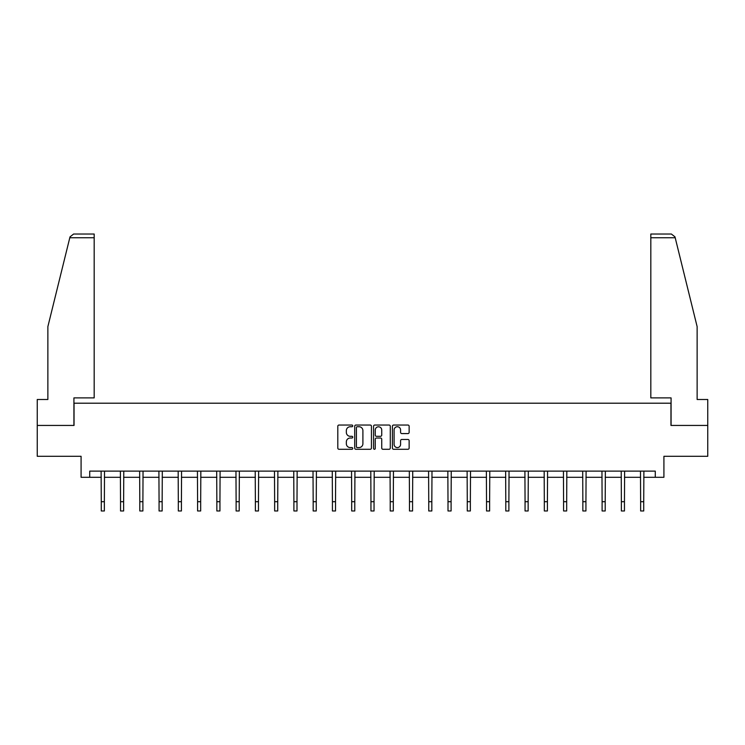 <?xml version="1.0" encoding="UTF-8"?>
<svg xmlns="http://www.w3.org/2000/svg" width="745" height="745" viewBox="0 0 745 745"><rect width="100%" height="100%" fill="white"/><g stroke="black" fill="none" stroke-linecap="round" stroke-linejoin="round"><path stroke-width="1.12" d="M352.748 425.889A0.847 0.847 0 0 0 351.891 425.041L339.022 425.041A1.211 1.211 0 0 0 337.802 426.252L337.802 448.071A1.211 1.211 0 0 0 339.022 449.282L351.891 449.282A0.847 0.847 0 0 0 352.748 448.434A0.847 0.847 0 0 0 351.891 447.587L350.224 447.587A3.874 3.874 0 0 1 346.351 443.703L346.351 441.887A3.874 3.874 0 0 1 350.224 438.013L351.891 438.013A0.847 0.847 0 0 0 352.748 437.157A0.847 0.847 0 0 0 351.891 436.309L350.224 436.309A3.874 3.874 0 0 1 346.351 432.435L346.351 430.619A3.874 3.874 0 0 1 350.224 426.736L351.891 426.736A0.847 0.847 0 0 0 352.748 425.889M407.925 433.581A1.211 1.211 0 0 0 409.135 432.37L409.135 426.252A1.211 1.211 0 0 0 407.925 425.041L393.621 425.041A1.211 1.211 0 0 0 392.41 426.252L392.41 448.071A1.211 1.211 0 0 0 393.621 449.282L407.925 449.282A1.211 1.211 0 0 0 409.135 448.071L409.135 440.677A1.211 1.211 0 0 0 407.925 439.466L401.797 439.466A1.211 1.211 0 0 0 400.587 440.677L400.587 444.346A3.241 3.241 0 0 1 397.346 447.587A3.241 3.241 0 0 1 394.105 444.346L394.105 429.977A3.241 3.241 0 0 1 397.346 426.736A3.241 3.241 0 0 1 400.587 429.977L400.587 432.37A1.211 1.211 0 0 0 401.797 433.581L407.925 433.581M89.726 477.294L89.726 471.119L655.274 471.119L655.274 477.294L663.916 477.294L663.916 456.303L707.75 456.303L707.75 425.432L670.956 425.432L670.956 403.203L74.044 403.203L74.044 425.432L37.25 425.432L37.25 456.303L81.084 456.303L81.084 477.294L101.273 477.294M371.438 426.252A1.211 1.211 0 0 0 370.228 425.041L355.924 425.041A1.211 1.211 0 0 0 354.713 426.252L354.713 448.071A1.211 1.211 0 0 0 355.924 449.282L370.228 449.282A1.211 1.211 0 0 0 371.438 448.071L371.438 426.252M374.772 425.041L389.076 425.041A1.211 1.211 0 0 1 390.287 426.252L390.287 448.071A1.211 1.211 0 0 1 389.076 449.282L382.958 449.282A1.211 1.211 0 0 1 381.738 448.071L381.738 439.224A1.211 1.211 0 0 0 380.527 438.013L376.467 438.013A1.211 1.211 0 0 0 375.257 439.224L375.257 448.434A0.847 0.847 0 0 1 374.409 449.282A0.847 0.847 0 0 1 373.562 448.434L373.562 426.252A1.211 1.211 0 0 1 374.772 425.041M104.365 477.294L120.541 477.294M123.623 477.294L139.799 477.294M142.891 477.294L159.067 477.294M162.149 477.294L178.325 477.294M181.417 477.294L197.593 477.294M200.675 477.294L216.851 477.294M219.943 477.294L236.118 477.294M239.201 477.294L255.377 477.294M258.468 477.294L274.644 477.294M277.727 477.294L293.903 477.294M296.994 477.294L313.17 477.294M316.253 477.294L332.428 477.294M335.52 477.294L351.696 477.294M354.778 477.294L370.954 477.294M374.046 477.294L390.222 477.294M393.304 477.294L409.48 477.294M412.572 477.294L428.748 477.294M431.83 477.294L448.006 477.294M451.097 477.294L467.273 477.294M470.356 477.294L486.532 477.294M489.623 477.294L505.799 477.294M508.882 477.294L525.057 477.294M528.149 477.294L544.325 477.294M547.407 477.294L563.583 477.294M566.675 477.294L582.851 477.294M585.933 477.294L602.109 477.294M605.201 477.294L621.377 477.294M624.459 477.294L640.635 477.294M643.727 477.294L655.274 477.294M357.255 426.736A0.847 0.847 0 0 0 356.408 427.583L356.408 446.739A0.847 0.847 0 0 0 357.255 447.587L359.015 447.587A3.874 3.874 0 0 0 362.899 443.703L362.899 430.619A3.874 3.874 0 0 0 359.015 426.736L357.255 426.736M381.738 430.042A3.241 3.241 0 0 0 378.497 426.801A3.241 3.241 0 0 0 375.257 430.042L375.257 435.099A1.211 1.211 0 0 0 376.467 436.309L380.527 436.309A1.211 1.211 0 0 0 381.738 435.099L381.738 430.042M101.115 471.119L101.273 501.702L104.365 501.702L104.514 471.119M101.273 501.702L101.273 510.968L104.365 510.968L104.365 501.702M69.797 237.739L70.021 236.854L73.615 234.032L94.177 234.032L94.177 237.739L69.797 237.739L47.866 326.645L47.866 399.497L37.25 399.497L37.25 425.432M73.923 425.432L73.923 397.895L94.177 397.895L94.177 237.739M707.75 425.432L707.75 399.497L697.134 399.497L697.134 326.645L674.979 236.854L675.203 237.739L674.979 236.854L671.385 234.032L650.823 234.032L650.823 397.895L671.077 397.895L671.077 425.432M120.383 471.119L120.541 501.702L123.623 501.702L123.782 471.119M120.541 501.702L120.541 510.968L123.623 510.968L123.623 501.702M139.641 471.119L139.799 501.702L142.891 501.702L143.04 471.119M139.799 501.702L139.799 510.968L142.891 510.968L142.891 501.702M158.909 471.119L159.067 501.702L162.149 501.702L162.308 471.119M159.067 501.702L159.067 510.968L162.149 510.968L162.149 501.702M178.167 471.119L178.325 501.702L181.417 501.702L181.566 471.119M178.325 501.702L178.325 510.968L181.417 510.968L181.417 501.702M197.434 471.119L197.593 501.702L200.675 501.702L200.833 471.119M197.593 501.702L197.593 510.968L200.675 510.968L200.675 501.702M216.693 471.119L216.851 501.702L219.943 501.702L220.092 471.119M216.851 501.702L216.851 510.968L219.943 510.968L219.943 501.702M235.96 471.119L236.118 501.702L239.201 501.702L239.359 471.119M236.118 501.702L236.118 510.968L239.201 510.968L239.201 501.702M255.218 471.119L255.377 501.702L258.468 501.702L258.627 471.119M255.377 501.702L255.377 510.968L258.468 510.968L258.468 501.702M274.486 471.119L274.644 501.702L277.727 501.702L277.885 471.119M274.644 501.702L274.644 510.968L277.727 510.968L277.727 501.702M293.744 471.119L293.903 501.702L296.994 501.702L297.153 471.119M293.903 501.702L293.903 510.968L296.994 510.968L296.994 501.702M313.012 471.119L313.17 501.702L316.253 501.702L316.411 471.119M313.17 501.702L313.17 510.968L316.253 510.968L316.253 501.702M332.27 471.119L332.428 501.702L335.52 501.702L335.678 471.119M332.428 501.702L332.428 510.968L335.52 510.968L335.52 501.702M351.538 471.119L351.696 501.702L354.778 501.702L354.937 471.119M351.696 501.702L351.696 510.968L354.778 510.968L354.778 501.702M370.796 471.119L370.954 501.702L374.046 501.702L374.204 471.119M370.954 501.702L370.954 510.968L374.046 510.968L374.046 501.702M390.063 471.119L390.222 501.702L393.304 501.702L393.462 471.119M390.222 501.702L390.222 510.968L393.304 510.968L393.304 501.702M409.322 471.119L409.48 501.702L412.572 501.702L412.73 471.119M409.48 501.702L409.48 510.968L412.572 510.968L412.572 501.702M428.589 471.119L428.748 501.702L431.83 501.702L431.988 471.119M428.748 501.702L428.748 510.968L431.83 510.968L431.83 501.702M447.847 471.119L448.006 501.702L451.097 501.702L451.256 471.119M448.006 501.702L448.006 510.968L451.097 510.968L451.097 501.702M467.115 471.119L467.273 501.702L470.356 501.702L470.514 471.119M467.273 501.702L467.273 510.968L470.356 510.968L470.356 501.702M486.373 471.119L486.532 501.702L489.623 501.702L489.782 471.119M486.532 501.702L486.532 510.968L489.623 510.968L489.623 501.702M505.641 471.119L505.799 501.702L508.882 501.702L509.04 471.119M505.799 501.702L505.799 510.968L508.882 510.968L508.882 501.702M524.908 471.119L525.057 501.702L528.149 501.702L528.307 471.119M525.057 501.702L525.057 510.968L528.149 510.968L528.149 501.702M544.167 471.119L544.325 501.702L547.407 501.702L547.566 471.119M544.325 501.702L544.325 510.968L547.407 510.968L547.407 501.702M563.434 471.119L563.583 501.702L566.675 501.702L566.833 471.119M563.583 501.702L563.583 510.968L566.675 510.968L566.675 501.702M582.692 471.119L582.851 501.702L585.933 501.702L586.091 471.119M582.851 501.702L582.851 510.968L585.933 510.968L585.933 501.702M601.96 471.119L602.109 501.702L605.201 501.702L605.359 471.119M602.109 501.702L602.109 510.968L605.201 510.968L605.201 501.702M621.218 471.119L621.377 501.702L624.459 501.702L624.617 471.119M621.377 501.702L621.377 510.968L624.459 510.968L624.459 501.702M640.486 471.119L640.635 501.702L643.727 501.702L643.885 471.119M640.635 501.702L640.635 510.968L643.727 510.968L643.727 501.702M675.203 237.739L650.823 237.739"/></g></svg>

